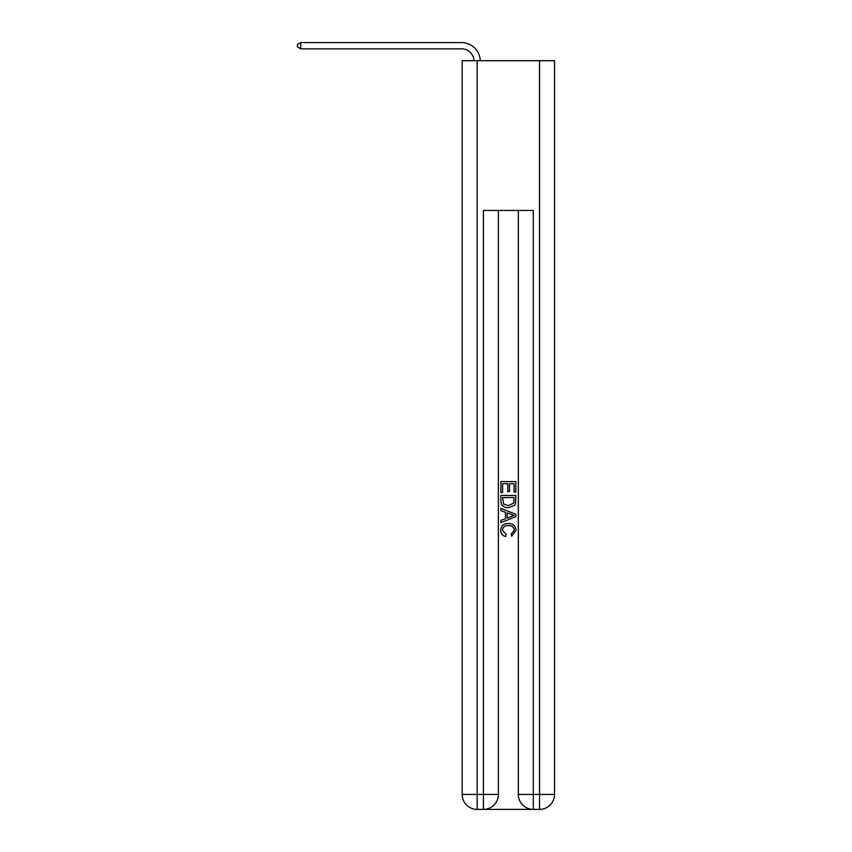 <?xml version="1.0" encoding="UTF-8"?>
<svg xmlns="http://www.w3.org/2000/svg" width="852" height="852" viewBox="0 0 852 852"><rect width="100%" height="100%" fill="white"/><g stroke="black" fill="none" stroke-linecap="round" stroke-linejoin="round"><path stroke-width="1.28" d="M484.522 809.4L532.191 809.4M477.163 60.694L477.163 794.426L462.189 794.426L462.189 60.694L554.524 60.694L554.524 794.426L539.55 794.426L539.55 60.694M518.335 210.433L518.335 794.426A14.974 14.974 0 0 0 533.309 809.4L533.309 794.426L518.335 794.426A14.974 14.974 0 0 0 533.309 809.4L539.55 809.4L539.55 794.426L533.309 794.426L533.309 210.433L483.403 210.433L483.403 794.426L477.163 794.426L477.163 809.4L483.403 809.4A14.974 14.974 0 0 0 498.377 794.426L483.403 794.426L483.403 809.4A14.974 14.974 0 0 0 498.377 794.426L498.377 210.433M539.55 809.4A14.974 14.974 0 0 0 554.524 794.426A14.974 14.974 0 0 1 539.55 809.4M462.189 794.426A14.974 14.974 0 0 0 477.163 809.4A14.974 14.974 0 0 1 462.189 794.426M500.869 492.541L500.869 481.604L515.843 481.604L515.843 492.158L514.118 492.158L514.118 483.712L509.507 483.712L509.507 491.583L507.781 491.583L507.781 483.712L502.595 483.712L502.595 492.541L500.869 492.541M500.869 500.784L500.869 495.427L515.843 495.427L515.63 503.191L514.555 505.364L508.442 507.707C503.649 507.728 501.125 505.417 500.869 500.784M502.595 497.536L503.66 504.16L508.474 505.598L513.809 503.042L514.118 497.536L502.595 497.536M500.869 510.593L500.869 508.346L515.843 514.299L515.843 516.674L500.869 522.617L500.869 520.38L505.481 518.676L505.481 512.297L500.869 510.593M511.349 514.459L507.206 512.925L507.206 518.037L514.118 515.481L511.349 514.459M502.403 530.2L506.152 534.396L505.662 536.504C502.488 535.674 500.827 533.64 500.678 530.391C501.082 525.79 503.681 523.479 508.474 523.447C513.074 523.554 515.588 525.854 516.035 530.349L511.679 536.121L511.232 534.012L514.31 530.253C513.862 527.015 511.924 525.45 508.474 525.567C504.97 525.375 502.946 526.919 502.403 530.2M474.031 60.694A12.482 12.482 -144.3 0 0 461.56 48.841L300.713 48.841L297.476 46.966L297.476 44.474L300.713 42.6L461.56 42.6A18.723 18.723 35.7 0 1 480.272 60.694M300.713 42.6L300.713 48.841"/></g></svg>
